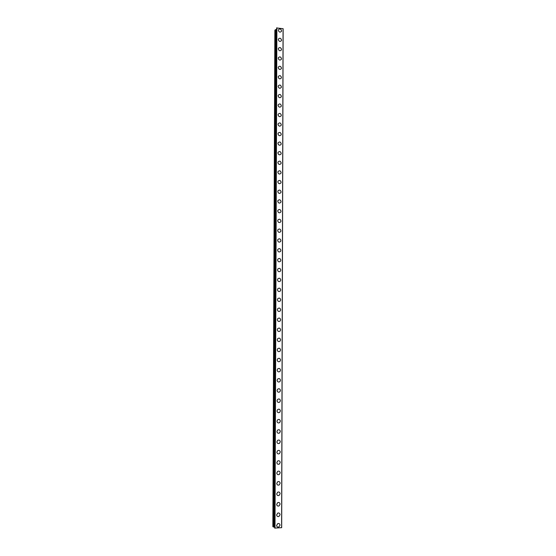 <?xml version="1.0" encoding="UTF-8"?>
<svg xmlns="http://www.w3.org/2000/svg" width="556" height="556" viewBox="0 0 556 556"><rect width="100%" height="100%" fill="white"/><g stroke="black" fill="none" stroke-linecap="round" stroke-linejoin="round"><path stroke-width="0.83" d="M277.764 523.606C279.063 523.272 279.821 523.801 280.022 525.191L278.834 527.032C277.541 527.352 276.798 526.817 276.596 525.441L277.764 523.606C279.07 523.272 279.821 523.801 280.022 525.191L278.834 527.032C277.541 527.352 276.798 526.824 276.596 525.441M277.736 513.105C279.063 512.722 279.835 513.244 280.057 514.661L278.931 516.468C277.611 516.83 276.846 516.309 276.638 514.898L277.743 513.105C279.063 512.722 279.835 513.244 280.057 514.661L278.931 516.468C277.611 516.83 276.846 516.309 276.638 514.898M277.715 502.624C279.063 502.2 279.856 502.714 280.085 504.16L279.022 505.925C277.687 506.335 276.902 505.821 276.673 504.382L277.715 502.631C279.063 502.2 279.856 502.714 280.085 504.16L279.029 505.932C277.687 506.335 276.902 505.821 276.673 504.382M277.694 492.178C279.063 491.706 279.87 492.213 280.12 493.693L279.119 495.417C277.757 495.869 276.957 495.361 276.707 493.895L277.694 492.178C279.063 491.712 279.87 492.213 280.12 493.693L279.119 495.417C277.757 495.869 276.957 495.361 276.714 493.895M277.673 481.76C279.063 481.246 279.89 481.739 280.154 483.247L279.209 484.929C277.826 485.43 277.006 484.929 276.749 483.435L277.673 481.76C279.063 481.246 279.89 481.739 280.154 483.247L279.209 484.929C277.826 485.43 277.006 484.929 276.749 483.435M277.659 471.37C279.063 470.807 279.904 471.293 280.182 472.829L279.293 474.476C277.896 475.019 277.062 474.525 276.784 473.003L277.659 471.37C279.063 470.807 279.904 471.293 280.189 472.829L279.293 474.476C277.896 475.019 277.062 474.525 276.784 473.003M277.646 461C279.063 460.403 279.918 460.882 280.217 462.439L279.376 464.045C277.965 464.628 277.117 464.149 276.825 462.599L277.646 461C279.063 460.403 279.918 460.882 280.217 462.439L279.376 464.045C277.965 464.628 277.117 464.149 276.825 462.599M277.639 450.666C279.063 450.026 279.939 450.492 280.252 452.077L279.453 453.64C278.035 454.266 277.166 453.793 276.86 452.223L277.639 450.666C279.07 450.026 279.939 450.492 280.252 452.077L279.453 453.64M277.632 440.352C279.07 439.671 279.953 440.137 280.28 441.742L279.529 443.264C278.097 443.931 277.222 443.466 276.895 441.867L277.632 440.352C279.07 439.671 279.953 440.137 280.287 441.742L279.536 443.264C278.097 443.931 277.222 443.466 276.895 441.867M277.625 430.073C279.077 429.35 279.974 429.802 280.314 431.428L279.605 432.915C278.16 433.617 277.27 433.166 276.93 431.546L277.625 430.073C279.077 429.35 279.974 429.802 280.314 431.428L279.605 432.922C278.167 433.617 277.27 433.166 276.937 431.546M277.625 419.815C279.077 419.057 279.988 419.502 280.349 421.149L279.675 422.602C278.229 423.338 277.326 422.887 276.971 421.246L277.625 419.815C279.084 419.057 279.988 419.502 280.349 421.149L279.682 422.602C278.229 423.338 277.326 422.887 276.971 421.246M277.625 409.577C279.084 408.792 280.002 409.23 280.377 410.891L279.744 412.309C278.292 413.08 277.375 412.635 277.006 410.981L277.625 409.577C279.084 408.792 280.009 409.23 280.384 410.891L279.751 412.309C278.292 413.08 277.375 412.635 277.006 410.981M277.625 399.375C279.091 398.548 280.022 398.979 280.412 400.667L279.814 402.044C278.347 402.85 277.43 402.412 277.041 400.737L277.632 399.375C279.098 398.548 280.022 398.979 280.412 400.667L279.814 402.044C278.354 402.85 277.43 402.412 277.041 400.737M277.632 389.193C279.105 388.338 280.043 388.762 280.446 390.465L279.876 391.806C278.41 392.64 277.479 392.216 277.083 390.52L277.632 389.193C279.105 388.338 280.043 388.762 280.446 390.465L279.876 391.806C278.41 392.64 277.479 392.216 277.083 390.52M277.639 379.039C279.112 378.149 280.057 378.567 280.474 380.29L279.939 381.59C278.473 382.465 277.527 382.041 277.117 380.332L277.639 379.039C279.112 378.149 280.057 378.567 280.474 380.29L279.939 381.59C278.473 382.465 277.527 382.041 277.117 380.332M277.646 368.906C279.126 367.996 280.078 368.406 280.509 370.136L280.002 371.408C278.528 372.312 277.576 371.894 277.152 370.164L277.646 368.906C279.126 367.996 280.078 368.406 280.509 370.136L280.002 371.408M277.659 358.801C279.133 357.862 280.092 358.266 280.537 360.017L280.057 361.254C278.584 362.178 277.625 361.768 277.187 360.031L277.659 358.801C279.133 357.862 280.092 358.266 280.544 360.017L280.057 361.254C278.584 362.178 277.632 361.768 277.187 360.031M277.666 348.723C279.147 347.757 280.113 348.153 280.571 349.919L280.113 351.128C278.639 352.08 277.68 351.677 277.222 349.919L277.673 348.723C279.147 347.757 280.113 348.153 280.571 349.919L280.12 351.128C278.639 352.08 277.68 351.677 277.229 349.919M277.68 338.667C279.161 337.68 280.134 338.069 280.606 339.848L280.168 341.023C278.695 342.003 277.729 341.606 277.263 339.834L277.68 338.667C279.161 337.68 280.134 338.069 280.606 339.848L280.168 341.023C278.695 342.003 277.729 341.606 277.263 339.834M277.694 328.638C279.175 327.623 280.154 328.012 280.634 329.805L280.224 330.952C278.751 331.946 277.778 331.557 277.298 329.771L277.701 328.638C279.175 327.623 280.154 328.012 280.634 329.805L280.224 330.952M277.715 318.637C279.188 317.601 280.168 317.983 280.669 319.783L280.273 320.902C278.806 321.924 277.819 321.535 277.333 319.742L277.715 318.637C279.188 317.601 280.175 317.983 280.669 319.783L280.28 320.902C278.806 321.924 277.819 321.535 277.333 319.742M277.729 308.656C279.202 307.6 280.189 307.975 280.697 309.789L280.328 310.88C278.855 311.923 277.868 311.541 277.368 309.734L277.729 308.656C279.202 307.6 280.189 307.975 280.697 309.789L280.328 310.88C278.855 311.923 277.868 311.541 277.368 309.734M277.75 298.704C279.216 297.627 280.21 298.002 280.731 299.823L280.377 300.886C278.904 301.95 277.917 301.567 277.402 299.753L277.75 298.704C279.216 297.627 280.21 298.002 280.731 299.823L280.377 300.886C278.91 301.95 277.917 301.567 277.402 299.753M277.771 288.772C279.237 287.674 280.231 288.05 280.759 289.885L280.426 290.92C278.959 291.997 277.965 291.622 277.437 289.794L277.771 288.772C279.237 287.674 280.231 288.05 280.759 289.885L280.426 290.92C278.959 291.997 277.965 291.622 277.437 289.794M277.785 278.869C279.251 277.757 280.252 278.118 280.794 279.967L280.467 280.975C279.008 282.073 278.007 281.704 277.472 279.863L277.791 278.869C279.251 277.757 280.252 278.118 280.794 279.967L280.474 280.975C279.008 282.073 278.007 281.704 277.472 279.863M277.805 268.986C279.272 267.86 280.273 268.221 280.822 270.077L280.516 271.064C279.056 272.176 278.056 271.808 277.507 269.959L277.812 268.986C279.272 267.86 280.273 268.221 280.822 270.077L280.516 271.064C279.056 272.176 278.056 271.808 277.513 269.959M277.833 259.131C279.286 257.984 280.293 258.345 280.856 260.208L280.558 261.174C279.105 262.3 278.097 261.939 277.548 260.083L277.833 259.131C279.286 257.984 280.293 258.345 280.856 260.208L280.565 261.174C279.105 262.3 278.097 261.939 277.548 260.083M277.854 249.296C279.307 248.143 280.314 248.497 280.884 250.367L280.606 251.305C279.154 252.452 278.146 252.09 277.583 250.228L277.854 249.296C279.307 248.143 280.321 248.497 280.884 250.367L280.606 251.305C279.154 252.452 278.146 252.09 277.583 250.228M277.875 239.49C279.327 238.322 280.342 238.677 280.912 240.553L280.648 241.471C279.195 242.631 278.188 242.27 277.618 240.4L277.875 239.49C279.327 238.322 280.342 238.677 280.912 240.553L280.648 241.471C279.195 242.631 278.188 242.27 277.618 240.4M277.903 229.704C279.348 228.523 280.363 228.877 280.947 230.761L280.69 231.657C279.244 232.832 278.229 232.477 277.652 230.594L277.903 229.704C279.348 228.523 280.363 228.877 280.947 230.761L280.69 231.657C279.244 232.832 278.229 232.471 277.652 230.594M277.924 219.947C279.369 218.751 280.384 219.106 280.975 220.996L280.731 221.872C279.293 223.053 278.271 222.699 277.687 220.815L277.924 219.947C279.369 218.751 280.384 219.106 280.975 220.996L280.731 221.872C279.293 223.053 278.278 222.699 277.687 220.815M277.951 210.21C279.383 209.007 280.405 209.355 281.009 211.252L280.773 212.114C279.334 213.302 278.32 212.955 277.722 211.058L277.951 210.21C279.39 209.007 280.405 209.355 281.009 211.252L280.773 212.114C279.334 213.302 278.32 212.955 277.722 211.058M277.972 200.501C279.404 199.284 280.426 199.632 281.037 201.536L280.815 202.377C279.376 203.579 278.361 203.232 277.757 201.328L277.972 200.501C279.411 199.284 280.433 199.632 281.037 201.536L280.815 202.377C279.383 203.579 278.361 203.232 277.757 201.328M278 190.812C279.432 189.589 280.453 189.937 281.065 191.848L280.849 192.668C279.425 193.877 278.403 193.53 277.791 191.625L278 190.812C279.432 189.589 280.453 189.937 281.072 191.848L280.856 192.668C279.425 193.877 278.403 193.53 277.791 191.625M278.028 181.152C279.453 179.922 280.474 180.262 281.1 182.18L280.891 182.98C279.466 184.203 278.445 183.855 277.826 181.944L278.028 181.152C279.453 179.922 280.474 180.262 281.1 182.18L280.891 182.98C279.466 184.203 278.445 183.855 277.826 181.944M278.049 171.512C279.473 170.275 280.495 170.616 281.127 172.534L280.933 173.319C279.508 174.549 278.486 174.209 277.861 172.29L278.056 171.512C279.473 170.275 280.502 170.616 281.127 172.534L280.933 173.319C279.508 174.549 278.486 174.209 277.861 172.29M278.076 161.9C279.494 160.649 280.523 160.99 281.155 162.915L280.968 163.686C279.55 164.923 278.528 164.583 277.896 162.658L278.076 161.9C279.494 160.649 280.523 160.99 281.162 162.915L280.968 163.686C279.55 164.923 278.528 164.583 277.896 162.658M278.104 152.309C279.515 151.051 280.544 151.392 281.19 153.324L281.002 154.075C279.592 155.319 278.57 154.978 277.93 153.053L278.104 152.309C279.515 151.051 280.544 151.392 281.19 153.324L281.009 154.075C279.592 155.319 278.57 154.978 277.93 153.053M278.132 142.739C279.543 141.481 280.571 141.815 281.218 143.754L281.044 144.49C279.633 145.741 278.605 145.401 277.958 143.469L278.132 142.739C279.543 141.481 280.571 141.815 281.218 143.754L281.044 144.49C279.633 145.741 278.612 145.401 277.965 143.469M278.16 133.197C279.564 131.932 280.592 132.265 281.246 134.204L281.079 134.927C279.675 136.185 278.646 135.845 277.993 133.906L278.16 133.197C279.564 131.925 280.592 132.265 281.253 134.204L281.079 134.927C279.675 136.185 278.646 135.845 277.993 133.906M278.188 123.675C279.585 122.403 280.613 122.737 281.28 124.683L281.114 125.392C279.717 126.657 278.688 126.316 278.028 124.37L278.188 123.675C279.585 122.403 280.62 122.737 281.28 124.683L281.114 125.392C279.717 126.657 278.688 126.316 278.028 124.37M278.215 114.175C279.612 112.903 280.641 113.236 281.308 115.182L281.148 115.877C279.758 117.149 278.73 116.809 278.063 114.863L278.215 114.175C279.612 112.903 280.641 113.236 281.308 115.182L281.148 115.877C279.758 117.149 278.73 116.809 278.063 114.863M278.243 104.702C279.633 103.423 280.662 103.757 281.336 105.709L281.183 106.391C279.8 107.662 278.764 107.322 278.097 105.376L278.243 104.702C279.633 103.423 280.669 103.757 281.336 105.709L281.19 106.391C279.8 107.662 278.771 107.322 278.097 105.376M278.271 95.25C279.661 93.971 280.69 94.305 281.371 96.257L281.218 96.925C279.835 98.204 278.806 97.863 278.132 95.91L278.278 95.25C279.661 93.964 280.69 94.305 281.371 96.257L281.225 96.925C279.835 98.204 278.806 97.863 278.132 95.91M278.306 85.826C279.682 84.54 280.71 84.873 281.399 86.833L281.253 87.487C279.876 88.765 278.848 88.432 278.167 86.472L278.306 85.826C279.682 84.54 280.717 84.873 281.399 86.833L281.26 87.487C279.876 88.765 278.848 88.425 278.167 86.472M278.334 76.422C279.71 75.129 280.738 75.463 281.426 77.43L281.287 78.069C279.911 79.355 278.883 79.015 278.202 77.055L278.334 76.422C279.71 75.129 280.738 75.463 281.426 77.43L281.294 78.069C279.918 79.355 278.883 79.015 278.202 77.055M278.361 67.04C279.731 65.747 280.766 66.081 281.454 68.047L281.322 68.68C279.953 69.966 278.924 69.625 278.229 67.665L278.361 67.04C279.731 65.747 280.766 66.081 281.454 68.047L281.322 68.68C279.953 69.966 278.924 69.625 278.229 67.665M278.389 57.685C279.758 56.385 280.787 56.719 281.489 58.693L281.357 59.311C279.995 60.597 278.959 60.256 278.264 58.29L278.389 57.685C279.758 56.385 280.787 56.719 281.489 58.693L281.357 59.311C279.995 60.597 278.959 60.256 278.264 58.297M278.417 48.351C279.779 47.051 280.815 47.385 281.517 49.359L281.392 49.964C280.029 51.256 279.001 50.916 278.299 48.949L278.417 48.344C279.779 47.051 280.815 47.385 281.517 49.359L281.392 49.964C280.029 51.256 279.001 50.916 278.299 48.949M278.452 39.038C279.807 37.738 280.836 38.072 281.544 40.046L281.426 40.644C280.064 41.936 279.036 41.596 278.334 39.622L278.452 39.038C279.807 37.732 280.836 38.072 281.544 40.046L281.426 40.644C280.071 41.936 279.036 41.596 278.334 39.622M278.48 29.746C279.828 28.446 280.863 28.78 281.572 30.761L281.461 31.345C280.106 32.637 279.07 32.297 278.368 30.323L278.48 29.746C279.835 28.446 280.863 28.78 281.572 30.761L281.461 31.345C280.106 32.637 279.077 32.297 278.368 30.323M278.466 132.78L278.07 133.273M273.295 526.963L272.864 526.615L274.866 30.302L275.276 29.76L273.295 526.963L273.851 527.032M275.797 29.656L275.276 29.76M276.638 29.412L275.797 29.607L273.851 527.06L274.747 527.185M274.74 528.103L276.645 27.953L274.74 528.103L281.677 527.665L283.136 28.71L276.645 27.96M276.881 27.8L274.998 528.2M283.067 28.641L281.6 527.707M275.317 29.739L273.337 526.977M275.776 29.663L273.823 527.025M275.839 29.579L273.893 527.074M276.721 27.842L274.824 528.172M276.756 27.828L274.866 528.179M283.136 28.717L281.67 527.665L283.136 28.71M275.797 29.607L273.851 527.06"/></g></svg>
